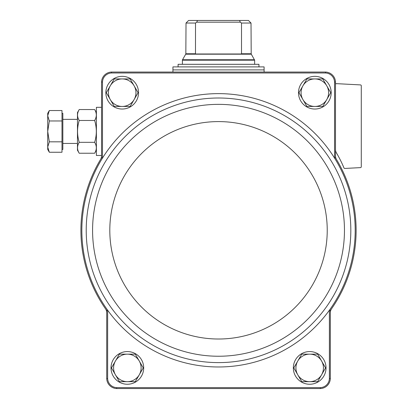 <?xml version="1.0" encoding="UTF-8"?>
<svg xmlns="http://www.w3.org/2000/svg" width="409" height="409" viewBox="0 0 409 409"><rect width="100%" height="100%" fill="white"/><g stroke="black" fill="none" stroke-linecap="round" stroke-linejoin="round"><path stroke-width="0.61" d="M335.487 155.88A6.881 6.881 0 0 0 336.469 159.423A137.608 137.608 0 0 0 335.487 157.813L335.487 82.015A10.327 10.327 0 0 0 325.523 72.05L325.508 72.986A9.397 9.397 0 0 1 334.552 82.03L334.552 158.078A136.678 136.678 0 0 0 102.485 158.078A136.678 136.678 0 0 0 107.644 310.221A136.678 136.678 0 0 0 329.393 310.221L330.324 310.523A137.608 137.608 0 0 0 331.556 308.78A6.881 6.881 0 0 0 330.324 312.706L330.324 310.523M325.508 72.986L111.529 72.986A9.397 9.397 0 0 0 102.485 82.03L102.485 158.078L101.555 157.813A137.608 137.608 0 0 0 100.568 159.423A6.881 6.881 0 0 0 101.555 155.88L101.555 157.813M106.713 310.523L106.713 312.706A6.881 6.881 0 0 0 105.486 308.78A137.608 137.608 0 0 0 106.713 310.523L107.644 310.221L107.644 378.576A9.397 9.397 0 0 0 116.688 387.62L320.349 387.62A9.397 9.397 0 0 0 329.393 378.576L329.393 310.221A136.678 136.678 0 0 0 334.552 158.078L335.487 157.813M101.555 155.88L101.555 82.015L102.485 82.03M334.552 82.03L335.487 82.015M320.349 387.62L320.365 388.55L116.672 388.55A10.327 10.327 0 0 1 106.713 378.591L106.713 312.706M106.713 378.591L107.644 378.576M329.393 378.576L330.324 378.591L330.324 312.706M325.523 72.05L111.514 72.05A10.327 10.327 0 0 0 101.555 82.015M320.365 388.55A10.327 10.327 0 0 0 330.324 378.591M111.529 72.986L111.514 72.05M335.487 84.505A0.859 0.859 0 0 1 336.392 83.646L360.472 84.908A0.859 0.859 0 0 1 361.285 85.767L361.285 166.765A0.859 0.859 0 0 1 360.472 167.624L344.807 168.447A0.859 0.859 0 0 1 343.969 167.92A120.062 120.062 0 0 0 336.443 152.905L338.166 155.916M335.487 149.403A6.881 6.881 0 0 0 336.443 152.905C335.14 149.428 335.14 149.428 336.443 152.905L338.115 155.819M336.443 152.905C335.14 149.428 335.14 149.428 336.443 152.905M331.556 308.78A137.608 137.608 0 0 0 336.469 159.423M100.568 159.423A137.608 137.608 0 0 0 105.486 308.78M116.672 388.55L116.688 387.62M105.854 92.695A16.34 16.34 0 0 1 130.364 78.543A16.34 16.34 0 0 1 130.364 106.846A16.34 16.34 0 0 1 105.854 92.695M111.013 367.911A16.34 16.34 0 0 1 135.522 353.759A16.34 16.34 0 0 1 135.522 382.062A16.34 16.34 0 0 1 111.013 367.911M298.504 92.695A16.34 16.34 0 0 1 323.013 78.543A16.34 16.34 0 0 1 323.013 106.846A16.34 16.34 0 0 1 298.504 92.695M293.345 367.911A16.34 16.34 0 0 1 317.854 353.759A16.34 16.34 0 0 1 317.854 382.062A16.34 16.34 0 0 1 293.345 367.911M301.74 381.669L293.795 367.911L301.74 354.148L317.629 354.148L325.574 367.911L317.629 381.669L301.74 381.669M309.685 354.148A13.763 13.763 0 0 1 321.602 374.787A13.763 13.763 0 0 1 297.767 374.787A13.763 13.763 0 0 1 309.685 354.148M306.898 106.452L298.953 92.695L306.898 78.932L322.788 78.932L330.733 92.695L326.76 99.576L322.788 106.452L306.898 106.452M314.843 78.932A13.763 13.763 0 0 1 326.76 99.576A13.763 13.763 0 0 1 302.926 99.576A13.763 13.763 0 0 1 314.843 78.932M119.408 381.669L111.463 367.911L119.408 354.148L135.297 354.148L143.242 367.911L135.297 381.669L119.408 381.669M127.352 354.148A13.763 13.763 0 0 1 139.27 374.787A13.763 13.763 0 0 1 115.435 374.787A13.763 13.763 0 0 1 127.352 354.148M106.304 92.695L114.249 78.932L130.139 78.932L138.084 92.695L130.139 106.452L114.249 106.452L106.304 92.695M122.194 78.932A13.763 13.763 0 0 1 134.111 99.576A13.763 13.763 0 0 1 110.277 99.576A13.763 13.763 0 0 1 122.194 78.932M195.522 53.763L185.839 53.763L186.018 23.032L188.615 20.45L186.018 23.032L195.522 23.032L195.476 53.993L241.561 53.993M241.514 23.032L251.019 23.032L248.421 20.45L251.019 23.032L251.203 53.763L241.514 53.763L241.514 23.032L240.277 22.168L239.587 20.45L197.45 20.45L196.76 22.168L195.522 23.032M197.45 20.45L188.615 20.45M248.421 20.45L239.587 20.45M264.102 66.892L172.935 66.892L172.935 69.903L264.102 69.903L264.102 66.892M178.099 66.892L178.099 64.31L258.943 64.31L258.943 66.892M240.277 22.168L196.76 22.168M101.555 155.476L96.391 155.476L96.391 107.316L101.555 107.316M49.325 152.25L61.989 152.25L61.989 110.542L49.325 110.542L47.715 115.757L49.325 120.967L47.715 131.396L49.325 141.826L47.715 147.036L49.325 152.25L47.715 147.036L47.715 149.459L49.325 152.25L47.715 147.036L47.715 113.334L49.325 110.542M61.989 113.334L62.848 113.334L62.848 149.459L61.989 149.459M61.989 141.826L49.325 141.826M61.989 120.967L49.325 120.967M79.213 109.546L77.47 112.567L77.47 150.221L79.213 153.242C76.999 149.612 76.999 145.967 79.213 142.322C76.999 135.026 76.999 127.746 79.213 120.471C76.999 116.836 76.999 113.196 79.213 109.546L94.648 109.546C96.867 113.181 96.867 116.821 94.648 120.471C96.867 127.766 96.867 135.047 94.648 142.322L79.213 142.322M94.648 120.471L79.213 120.471M94.648 142.322C96.867 145.952 96.867 149.597 94.648 153.242L79.213 153.242M106.197 160.389A132.306 132.306 0 0 0 182.163 357.512A132.306 132.306 0 0 0 350.825 230.303A132.306 132.306 0 0 0 106.197 160.389M344.46 230.303A125.941 125.941 0 0 0 155.548 121.233A125.941 125.941 0 0 0 155.548 339.368A125.941 125.941 0 0 0 344.46 230.303M327.231 230.303A108.712 108.712 0 0 0 164.162 136.156A108.712 108.712 0 0 0 164.162 324.449A108.712 108.712 0 0 0 327.231 230.303M251.203 53.763L251.315 54.192L185.722 54.192L185.839 53.763M251.315 54.192L254.638 60.179L182.399 60.179L182.399 64.31M254.526 59.75L182.511 59.75L182.399 60.179M263.928 69.903L173.109 69.903M254.638 60.179L254.638 64.31M185.722 54.192L182.511 59.75M172.935 70.077L172.935 72.05M264.102 70.077L264.102 72.05M62.848 143.436L77.47 143.436M62.848 119.356L77.47 119.356M96.391 112.567L94.648 109.546M96.391 150.221L94.648 153.242"/></g></svg>

